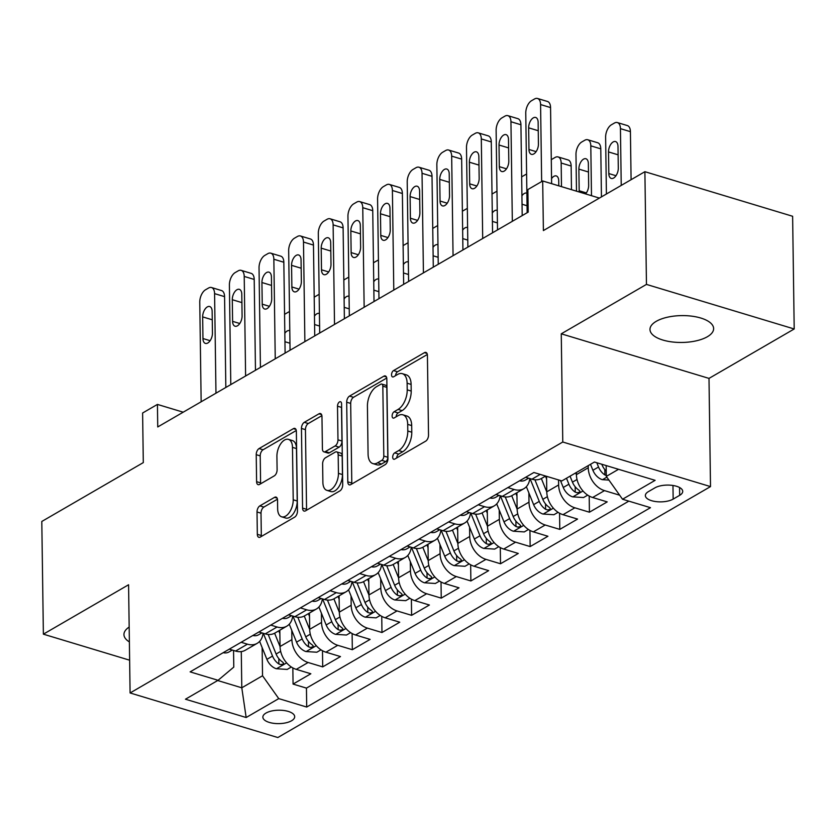 <?xml version="1.0" encoding="UTF-8"?>
<svg xmlns="http://www.w3.org/2000/svg" width="836" height="836" viewBox="0 0 836 836"><rect width="100%" height="100%" fill="white"/><g stroke="black" fill="none" stroke-linecap="round" stroke-linejoin="round"><path stroke-width="1.25" d="M392.69 457.167A3.417 1.86 -73.2 0 0 393.735 459.257A3.417 1.86 -73.2 0 0 394.77 459.079L425.681 441.157A4.88 2.654 -73.2 0 0 428.523 435.044L427.415 355.394A4.88 2.654 -73.2 0 0 425.911 352.405A4.88 2.654 -73.2 0 0 424.437 352.656L393.537 370.578A3.417 1.86 -73.2 0 0 391.541 374.852A3.417 1.86 -73.2 0 0 392.586 376.942A3.417 1.86 -73.2 0 0 393.62 376.775L397.622 374.455A15.623 8.506 -73.2 0 1 402.325 373.661A15.623 8.506 -73.2 0 1 407.122 383.212L407.216 389.848A15.623 8.506 -73.2 0 1 398.103 409.41L394.111 411.73A3.417 1.86 -73.2 0 0 392.115 416.014A3.417 1.86 -73.2 0 0 393.16 418.104A3.417 1.86 -73.2 0 0 394.195 417.927L398.197 415.607A15.623 8.506 -73.2 0 1 402.9 414.813A15.623 8.506 -73.2 0 1 407.696 424.375L407.79 431.01A15.623 8.506 -73.2 0 1 398.678 450.562L394.686 452.882A3.417 1.86 -73.2 0 0 392.69 457.167M707.36 336.741A31.831 13.428 179.2 0 0 713.63 328.59A31.831 13.428 179.2 0 0 691.706 316.154A31.831 13.428 179.2 0 0 656.25 321.327A31.831 13.428 179.2 0 0 649.98 329.478A31.831 13.428 179.2 0 0 671.904 341.914A31.831 13.428 179.2 0 0 707.36 336.741M291.555 720.768A15.915 6.709 179.2 0 0 294.69 716.692A15.915 6.709 179.2 0 0 283.728 710.475A15.915 6.709 179.2 0 0 265.994 713.056A15.915 6.709 179.2 0 0 262.859 717.131A15.915 6.709 179.2 0 0 273.821 723.349A15.915 6.709 179.2 0 0 291.555 720.768M259.871 505.874A4.88 2.654 -73.2 0 0 257.018 511.977L257.331 534.329A4.88 2.654 -73.2 0 0 258.826 537.318A4.88 2.654 -73.2 0 0 260.299 537.067L294.627 517.16A4.88 2.654 -73.2 0 0 297.47 511.047L296.362 431.397A4.88 2.654 -73.2 0 0 294.868 428.408A4.88 2.654 -73.2 0 0 293.394 428.659L259.066 448.566A4.88 2.654 -73.2 0 0 256.224 454.68L256.6 481.672A4.88 2.654 -73.2 0 0 258.094 484.65A4.88 2.654 -73.2 0 0 259.568 484.41L274.26 475.883A4.88 2.654 -73.2 0 0 277.103 469.78L276.915 456.393A13.062 7.116 -73.2 0 1 280.677 443.864A13.062 7.116 -73.2 0 1 288.472 439.37A13.062 7.116 -73.2 0 1 292.475 447.365L293.217 499.803A13.062 7.116 -73.2 0 1 289.455 512.322A13.062 7.116 -73.2 0 1 281.659 516.815A13.062 7.116 -73.2 0 1 277.646 508.831L277.531 500.085A4.88 2.654 -73.2 0 0 276.026 497.096A4.88 2.654 -73.2 0 0 274.553 497.347L259.871 505.874L263.862 507.076A4.88 2.654 -73.2 0 0 261.01 513.189L261.323 535.531A4.88 2.654 -73.2 0 0 261.407 536.43M646.458 284.407L561.259 333.815L709.001 378.394L794.2 328.976L646.458 284.407L644.89 171.694L543.39 230.569L542.689 180.973L527.871 189.563L528.195 212.114L157.743 426.956L157.429 404.415L142.611 413.005L143.301 462.601L41.8 521.465L43.378 634.169L129.632 660.2M561.259 333.815L562.774 442.014L130.092 692.96L128.577 584.761L43.378 634.169M347.797 481.86A4.88 2.654 -73.2 0 0 349.302 484.849A4.88 2.654 -73.2 0 0 350.775 484.598L385.093 464.691A4.88 2.654 -73.2 0 0 387.946 458.577L386.828 378.927A4.88 2.654 -73.2 0 0 385.333 375.939A4.88 2.654 -73.2 0 0 383.86 376.19L349.532 396.097A4.88 2.654 -73.2 0 0 346.689 402.21L347.797 481.86L351.789 483.062A4.88 2.654 -73.2 0 0 351.872 483.96M339.865 490.92L305.537 510.827A4.88 2.654 -73.2 0 1 304.064 511.078A4.88 2.654 -73.2 0 1 302.569 508.089L301.451 428.44A4.88 2.654 -73.2 0 1 304.304 422.326L318.986 413.81A4.88 2.654 -73.2 0 1 320.46 413.559A4.88 2.654 -73.2 0 1 321.964 416.547L322.414 448.848A4.88 2.654 -73.2 0 0 323.908 451.837A4.88 2.654 -73.2 0 0 325.382 451.586L335.131 445.933A4.88 2.654 -73.2 0 0 337.974 439.83L337.504 406.191A3.417 1.86 -73.2 0 1 338.486 402.921A3.417 1.86 -73.2 0 1 340.524 401.74A3.417 1.86 -73.2 0 1 341.579 403.83L342.708 484.817A4.88 2.654 -73.2 0 1 339.865 490.92M644.89 171.694L792.622 216.273L794.2 328.976M292.84 667.912L293.07 684.078L310.846 673.764L296.268 669.364L308.129 662.499A19.897 14.421 -120.1 0 1 291.9 639.644L291.774 630.375M322.477 650.732L322.706 666.888L340.482 656.573L325.904 652.184L337.765 645.308A19.897 14.421 -120.1 0 1 321.536 622.454L321.411 613.196M352.113 633.542L352.332 649.708L370.118 639.394L355.54 634.994L367.401 628.118A19.897 14.421 -120.1 0 1 351.172 605.264L351.047 596.005M381.749 616.351L381.968 632.518L399.754 622.203L385.177 617.804L397.037 610.928A19.897 14.421 -120.1 0 1 380.808 588.084L380.683 578.815M411.385 599.161L411.605 615.327L429.39 605.013L414.813 600.614L426.673 593.748A19.897 14.421 -120.1 0 1 410.445 570.894L410.319 561.625M441.021 581.981L441.241 598.137L459.027 587.823L444.449 583.434L456.31 576.558A19.897 14.421 -120.1 0 1 440.081 553.704L439.955 544.445M470.658 564.791L470.877 580.957L488.663 570.643L474.085 566.244L485.946 559.368A19.897 14.421 -120.1 0 1 469.717 536.513L469.592 527.255M500.294 547.601L500.513 563.767L518.299 553.453L503.721 549.053L515.582 542.177A19.897 14.421 -120.1 0 1 499.353 519.334L499.228 510.065M529.93 530.411L530.149 546.577L547.935 536.263L533.358 531.863L545.218 524.998A19.897 14.421 -120.1 0 1 528.989 502.143L528.864 492.874M559.566 513.231L559.786 529.387L577.572 519.072L562.994 514.683L574.855 507.807A19.897 14.421 -120.1 0 1 558.626 484.953L558.553 479.937M589.202 496.041L589.422 512.207L607.208 501.893L592.63 497.493A19.897 14.421 -120.1 0 1 576.412 474.639L576.38 472.497M296.268 669.364A19.897 14.421 59.9 0 1 280.05 646.521L279.82 630.219M325.904 652.184A19.897 14.421 59.9 0 1 309.686 629.33L309.456 613.028M355.54 634.994A19.897 14.421 59.9 0 1 339.322 612.14L339.092 595.838M385.177 617.804A19.897 14.421 59.9 0 1 368.958 594.95L368.728 578.658M414.813 600.614A19.897 14.421 59.9 0 1 398.594 577.77L398.364 561.468M444.449 583.434A19.897 14.421 59.9 0 1 428.231 560.58L428.001 544.278M474.085 566.244A19.897 14.421 59.9 0 1 457.867 543.39L457.637 527.088M503.721 549.053A19.897 14.421 59.9 0 1 487.503 526.199L487.273 509.908M533.358 531.863A19.897 14.421 59.9 0 1 517.139 509.019L516.909 492.717M562.994 514.683A19.897 14.421 59.9 0 1 546.775 491.829L546.556 476.321M654.922 487.848L648.402 491.631A15.414 6.5 179.2 0 0 645.361 495.581A15.414 6.5 179.2 0 0 655.988 501.6A15.414 6.5 179.2 0 0 673.158 499.102L679.678 495.32A15.414 6.5 179.2 0 0 682.719 491.369A15.414 6.5 179.2 0 0 672.092 485.35A15.414 6.5 179.2 0 0 654.922 487.848M562.774 442.014L710.506 486.594L277.824 737.53L130.092 692.96M293.07 684.078L306.446 688.112L306.707 707.047L650.481 507.671L622.527 499.238L606.309 476.384L606.152 465.558M306.707 707.047L278.754 698.614L246.16 717.518L185.467 699.209L218.06 680.305L190.117 671.872L533.89 472.497L561.844 480.93L594.438 462.026L655.131 480.334L622.527 499.238M619.048 494.337L619.058 495.016L604.491 490.617A19.897 14.421 -120.1 0 1 588.262 467.763L588.23 465.621M545.647 476.05L541.665 478.359A19.897 14.421 -120.1 0 1 531.936 479.185L525.635 477.283M229.283 649.154L235.585 651.056A19.897 14.421 59.9 0 0 245.314 650.23L257.164 643.354A19.897 14.421 -120.1 0 1 247.435 644.18L241.134 642.288M258.92 631.974L265.221 633.876A19.897 14.421 59.9 0 0 274.94 633.051L286.8 626.174A19.897 14.421 -120.1 0 1 277.071 627L270.77 625.098M288.556 614.784L294.857 616.686A19.897 14.421 59.9 0 0 304.576 615.86L316.436 608.984A19.897 14.421 -120.1 0 1 306.707 609.81L300.406 607.908M318.192 597.594L324.493 599.496A19.897 14.421 59.9 0 0 334.212 598.67L346.073 591.794A19.897 14.421 -120.1 0 1 336.344 592.62L330.042 590.718M347.828 580.403L354.119 582.305A19.897 14.421 59.9 0 0 363.848 581.48L375.709 574.604A19.897 14.421 -120.1 0 1 365.98 575.429L359.679 573.538M377.464 563.224L383.755 565.126A19.897 14.421 59.9 0 0 393.484 564.3L405.345 557.424A19.897 14.421 -120.1 0 1 395.616 558.249L389.315 556.348M407.101 546.033L413.392 547.935A19.897 14.421 59.9 0 0 423.12 547.11L434.981 540.234A19.897 14.421 -120.1 0 1 425.252 541.059L418.951 539.157M436.737 528.843L443.028 530.745A19.897 14.421 59.9 0 0 452.757 529.919L464.617 523.043A19.897 14.421 -120.1 0 1 454.888 523.869L448.587 521.967M466.373 511.653L472.664 513.555A19.897 14.421 59.9 0 0 482.393 512.729L494.254 505.853A19.897 14.421 -120.1 0 1 484.525 506.679L478.223 504.787M495.999 494.473L502.3 496.375A19.897 14.421 59.9 0 0 512.029 495.549L523.89 488.673A19.897 14.421 -120.1 0 1 514.161 489.499L507.86 487.597M589.422 512.207L574.855 507.807M559.786 529.387L545.218 524.998M530.149 546.577L515.582 542.177M500.513 563.767L485.946 559.368M470.877 580.957L456.31 576.558M441.241 598.137L426.673 593.748M411.605 615.327L397.037 610.928M381.968 632.518L367.401 628.118M352.332 649.708L337.765 645.308M322.706 666.888L308.129 662.499M306.446 688.112L628.829 501.14M241.28 651.589L241.792 687.798L262.535 675.76L262.138 647.566M606.309 476.384L618.535 469.299M709.001 378.394L710.506 486.594M183.199 412.19L157.429 404.415M599.402 198.08L542.689 180.973M217.684 680.525L241.792 687.798L246.16 717.518M233.547 650.45L233.787 667.097L218.06 680.305M529.784 478.526A19.897 14.421 -120.1 0 1 523.89 488.673M500.147 495.717A19.897 14.421 -120.1 0 1 494.254 505.853M470.511 512.907A19.897 14.421 -120.1 0 1 464.617 523.043M440.875 530.097A19.897 14.421 -120.1 0 1 434.981 540.234M411.239 547.277A19.897 14.421 -120.1 0 1 405.345 557.424M381.603 564.467A19.897 14.421 -120.1 0 1 375.709 574.604M351.966 581.657A19.897 14.421 -120.1 0 1 346.073 591.794M322.33 598.848A19.897 14.421 -120.1 0 1 316.436 608.984M292.694 616.027A19.897 14.421 -120.1 0 1 286.8 626.174M263.058 633.218A19.897 14.421 -120.1 0 1 257.164 643.354M262.535 675.76L278.754 698.614M129.172 627.052A31.831 13.428 179.2 0 0 123.947 634.555A31.831 13.428 179.2 0 0 129.371 641.923M396.692 457.961A3.417 1.86 -73.2 0 1 398.678 454.094L402.67 451.774A15.623 8.506 -73.2 0 0 411.782 432.212L407.79 431.01M402.9 414.813L406.892 416.014A15.623 8.506 -73.2 0 1 411.688 425.576L411.782 432.212M402.325 373.661L406.317 374.862A15.623 8.506 -73.2 0 1 411.113 384.424L411.207 391.06A15.623 8.506 -73.2 0 1 402.095 410.612L398.103 412.932A3.417 1.86 -73.2 0 0 396.118 416.809M427.332 354.495L397.528 371.78A3.417 1.86 -73.2 0 0 395.543 375.657M386.755 378.029L353.524 397.299A4.88 2.654 -73.2 0 0 350.681 403.412L351.789 483.062M381.812 460.354A3.417 1.86 -73.2 0 0 383.808 456.069L382.825 386.159A3.417 1.86 -73.2 0 0 381.78 384.069A3.417 1.86 -73.2 0 0 380.746 384.236L376.524 386.681A15.623 8.506 -73.2 0 0 367.422 406.244L368.08 454.032A15.623 8.506 -73.2 0 0 372.887 463.593A15.623 8.506 -73.2 0 0 377.59 462.799L381.812 460.354L385.804 461.556A3.417 1.86 -73.2 0 0 387.8 457.282L383.808 456.069M381.78 384.069L385.772 385.271A3.417 1.86 -73.2 0 1 386.817 387.361L387.8 457.282M372.887 463.593L376.879 464.795A15.623 8.506 -73.2 0 0 381.582 464.001L377.59 462.799M385.804 461.556L381.582 464.001M321.881 415.649L308.296 423.528A4.88 2.654 -73.2 0 0 305.443 429.641L306.561 509.302A4.88 2.654 -73.2 0 0 306.634 510.19M323.908 451.837L327.9 453.039A4.88 2.654 -73.2 0 0 329.374 452.798L339.123 447.145A4.88 2.654 -73.2 0 0 341.966 441.032L341.496 407.393L337.504 406.191M341.61 406.244A3.417 1.86 -73.2 0 0 341.496 407.393M322.884 482.372A13.062 7.116 -73.2 0 0 326.886 490.356A13.062 7.116 -73.2 0 0 334.682 485.873A13.062 7.116 -73.2 0 0 338.444 473.343L338.183 454.868A4.88 2.654 -73.2 0 0 336.689 451.889A4.88 2.654 -73.2 0 0 335.215 452.13L325.465 457.783A4.88 2.654 -73.2 0 0 322.623 463.896L322.884 482.372M326.886 490.356L330.878 491.568A13.062 7.116 -73.2 0 0 338.674 487.075A13.062 7.116 -73.2 0 0 342.436 474.555L338.444 473.343M336.689 451.889L340.68 453.091A4.88 2.654 -73.2 0 1 342.175 456.08L342.436 474.555M277.447 499.196L263.862 507.076M281.659 516.815L285.651 518.017A13.062 7.116 -73.2 0 0 293.446 513.534A13.062 7.116 -73.2 0 0 297.208 501.004L293.217 499.803M288.472 439.37L292.464 440.582A13.062 7.116 -73.2 0 1 296.477 448.566L297.208 501.004M296.289 430.498L263.058 449.768A4.88 2.654 -73.2 0 0 260.215 455.881L260.592 482.874A4.88 2.654 -73.2 0 0 260.665 483.772M631.086 179.698L630.417 131.66A9.948 5.413 106.8 0 0 627.366 125.578L617.386 122.568A9.948 5.413 -73.2 0 0 614.387 123.07L611.419 124.783A9.948 5.413 -73.2 0 0 605.619 137.24L606.413 194.015M617.386 122.568A9.948 5.413 -73.2 0 1 620.437 128.65L621.232 185.425M608.932 480.083L602.244 479.655A13.177 9.551 -120.1 0 1 592.902 470.281L590.488 464.314M606.236 471.107A13.177 9.551 -120.1 0 1 602.087 464.952L601.805 464.241M596.799 462.736L598.534 467.021A13.177 9.551 59.9 0 0 604.877 474.932L606.299 475.496M608.514 151.922L608.817 173.564A7.952 4.337 -73.2 0 0 611.262 178.434A7.952 4.337 -73.2 0 0 616.007 175.696A7.952 4.337 -73.2 0 0 618.295 168.067L617.992 146.425A7.952 4.337 -73.2 0 0 615.547 141.556A7.952 4.337 -73.2 0 0 610.803 144.294A7.952 4.337 -73.2 0 0 608.514 151.922L618.107 154.817M527.15 212.71L525.76 113.153A9.948 5.413 -73.2 0 1 531.56 100.696L534.528 98.982A9.948 5.413 -73.2 0 1 537.527 98.47A9.948 5.413 -73.2 0 1 540.578 104.552L541.655 181.579M551.624 183.669L550.558 107.572L540.578 104.552M528.655 127.835A7.952 4.337 106.8 0 1 530.944 120.196A7.952 4.337 106.8 0 1 535.698 117.468A7.952 4.337 106.8 0 1 538.133 122.338L538.436 143.97A7.952 4.337 106.8 0 1 536.148 151.609A7.952 4.337 106.8 0 1 531.403 154.336A7.952 4.337 106.8 0 1 528.958 149.477L528.655 127.835L538.259 130.729M537.527 98.47L547.507 101.48A9.948 5.413 106.8 0 1 550.558 107.572M601.45 196.888L600.781 148.85A9.948 5.413 106.8 0 0 597.73 142.768L587.75 139.748A9.948 5.413 -73.2 0 0 584.751 140.26L581.783 141.974A9.948 5.413 -73.2 0 0 575.983 154.43L576.495 191.172M587.75 139.748A9.948 5.413 -73.2 0 1 590.801 145.84L591.491 195.697M576.412 474.743L575.67 472.915M587.698 495.131L583.559 497.535L572.608 496.845A13.177 9.551 -120.1 0 1 563.265 487.472L560.444 480.512M566.484 478.234L568.898 484.211A13.177 9.551 59.9 0 0 575.241 492.122L577.133 492.749L579.599 492.216L579.975 491.317L578.794 490.053A13.177 9.551 -120.1 0 1 572.451 482.142L570.037 476.175M585.576 193.91A7.952 4.337 -73.2 0 0 588.659 185.258L588.356 163.616A7.952 4.337 -73.2 0 0 585.911 158.746A7.952 4.337 -73.2 0 0 581.166 161.484A7.952 4.337 -73.2 0 0 578.878 169.112L579.181 190.754A7.952 4.337 -73.2 0 0 579.275 192.008M546.587 478.882L545.48 476.144M571.479 189.657L571.145 166.04A9.948 5.413 106.8 0 0 568.093 159.948L558.114 156.938A9.948 5.413 -73.2 0 0 555.114 157.44L552.147 159.164A9.948 5.413 -73.2 0 0 551.29 159.76M558.114 156.938A9.948 5.413 -73.2 0 1 561.165 163.02L561.489 186.647M546.775 491.934L541.352 478.537M558.072 512.322L553.923 514.725L542.972 514.035A13.177 9.551 -120.1 0 1 533.629 504.662L526.356 486.688M530.034 478.61L539.262 501.391A13.177 9.551 59.9 0 0 545.605 509.302L547.496 509.939L549.963 509.406L550.339 508.507L549.158 507.243A13.177 9.551 -120.1 0 1 542.815 499.332L534.894 479.76M558.793 185.832L558.72 180.795A7.952 4.337 -73.2 0 0 556.274 175.936A7.952 4.337 -73.2 0 0 551.551 178.632M516.951 496.072L515.843 493.334M517.139 509.114L511.716 495.717M528.436 529.512L524.287 531.915L513.335 531.215A13.177 9.551 -120.1 0 1 503.993 521.852L496.72 503.878M500.398 495.8L509.626 518.581A13.177 9.551 59.9 0 0 515.969 526.492L517.86 527.119L520.326 526.596L520.713 525.698L519.522 524.433A13.177 9.551 -120.1 0 1 513.179 516.523L505.257 496.95M526.879 193.2A7.952 4.337 -73.2 0 0 526.649 193.116A7.952 4.337 -73.2 0 0 521.915 195.823M526.607 174.139A9.948 5.413 -73.2 0 0 525.478 174.63L522.51 176.354A9.948 5.413 -73.2 0 0 521.654 176.95M487.315 513.252L486.207 510.514M487.503 526.304L482.079 512.907M498.799 546.692L494.651 549.095L483.71 548.406A13.177 9.551 -120.1 0 1 474.357 539.032L467.084 521.068M470.762 512.98L479.989 535.772A13.177 9.551 59.9 0 0 486.333 543.682L488.224 544.309L490.69 543.787L491.077 542.877L489.886 541.623A13.177 9.551 -120.1 0 1 483.542 533.702L475.621 514.14M497.242 210.39A7.952 4.337 -73.2 0 0 497.012 210.306A7.952 4.337 -73.2 0 0 492.279 213.013M496.971 191.329A9.948 5.413 -73.2 0 0 495.842 191.82L492.874 193.534A9.948 5.413 -73.2 0 0 492.017 194.13M519.553 480.815A13.177 9.551 59.9 0 0 525.353 480.094L528.645 478.192M497.514 229.9L496.124 130.343A9.948 5.413 -73.2 0 1 501.924 117.886L504.892 116.162A9.948 5.413 -73.2 0 1 507.891 115.661A9.948 5.413 -73.2 0 1 510.942 121.742L512.332 221.31M522.197 215.583L520.922 124.752L510.942 121.742M499.019 145.025A7.952 4.337 106.8 0 1 501.307 137.386A7.952 4.337 106.8 0 1 506.062 134.648A7.952 4.337 106.8 0 1 508.497 139.518L508.8 161.16A7.952 4.337 106.8 0 1 506.511 168.788A7.952 4.337 106.8 0 1 501.767 171.526A7.952 4.337 106.8 0 1 499.322 166.657L499.019 145.025L508.622 147.92M526.753 477.617L527.276 477.774M507.891 115.661L517.871 118.67A9.948 5.413 106.8 0 1 520.922 124.752M489.917 498.005A13.177 9.551 59.9 0 0 495.717 497.284L499.008 495.372M467.878 247.09L466.488 147.523A9.948 5.413 -73.2 0 1 472.288 135.066L475.256 133.352A9.948 5.413 -73.2 0 1 478.255 132.851A9.948 5.413 -73.2 0 1 481.306 138.933L482.696 238.49M492.561 232.774L491.286 141.942L481.306 138.933M469.383 162.205A7.952 4.337 106.8 0 1 471.671 154.576A7.952 4.337 106.8 0 1 476.426 151.839A7.952 4.337 106.8 0 1 478.861 156.708L479.164 178.35A7.952 4.337 106.8 0 1 476.875 185.979A7.952 4.337 106.8 0 1 472.131 188.717A7.952 4.337 106.8 0 1 469.686 183.847L469.383 162.205L478.986 165.1M497.117 494.807L497.639 494.964M478.255 132.851L488.234 135.86A9.948 5.413 106.8 0 1 491.286 141.942M460.281 515.185A13.177 9.551 59.9 0 0 466.08 514.474L469.372 512.562M438.242 264.28L436.852 164.713A9.948 5.413 -73.2 0 1 442.652 152.256L445.619 150.543A9.948 5.413 -73.2 0 1 448.618 150.031A9.948 5.413 -73.2 0 1 451.67 156.123L453.06 255.68M462.925 249.964L461.65 159.133L451.67 156.123M439.746 179.395A7.952 4.337 106.8 0 1 442.035 171.767A7.952 4.337 106.8 0 1 446.79 169.029A7.952 4.337 106.8 0 1 449.225 173.898L449.528 195.54A7.952 4.337 106.8 0 1 447.239 203.169A7.952 4.337 106.8 0 1 442.495 205.907A7.952 4.337 106.8 0 1 440.049 201.037L439.746 179.395L449.35 182.29M467.481 511.998L468.003 512.154M448.618 150.031L458.598 153.051A9.948 5.413 106.8 0 1 461.65 159.133M430.644 532.375A13.177 9.551 59.9 0 0 436.444 531.654L439.736 529.752M408.605 281.46L407.216 181.903A9.948 5.413 -73.2 0 1 413.015 169.447L415.983 167.722A9.948 5.413 -73.2 0 1 418.982 167.221A9.948 5.413 -73.2 0 1 422.034 173.303L423.424 272.87M433.288 267.154L432.013 176.323L422.034 173.303M410.11 196.585A7.952 4.337 106.8 0 1 412.399 188.946A7.952 4.337 106.8 0 1 417.154 186.219A7.952 4.337 106.8 0 1 419.599 191.089L419.891 212.72A7.952 4.337 106.8 0 1 417.603 220.359A7.952 4.337 106.8 0 1 412.859 223.087A7.952 4.337 106.8 0 1 410.413 218.227L410.11 196.585L419.714 199.48M418.982 167.221L428.962 170.231A9.948 5.413 106.8 0 1 432.013 176.323M457.679 530.442L456.571 527.704M457.867 543.494L452.443 530.097M469.163 563.882L465.015 566.285L454.073 565.596A13.177 9.551 -120.1 0 1 444.721 556.222L437.447 538.248M441.126 530.17L450.353 552.962A13.177 9.551 59.9 0 0 456.696 560.872L458.588 561.499L461.054 560.966L461.441 560.068L460.249 558.803A13.177 9.551 -120.1 0 1 453.906 550.893L445.985 531.33M467.606 227.58A7.952 4.337 -73.2 0 0 467.376 227.496A7.952 4.337 -73.2 0 0 462.642 230.203M467.334 208.519A9.948 5.413 -73.2 0 0 466.206 209.01L463.238 210.724A9.948 5.413 -73.2 0 0 462.381 211.32M401.008 549.565A13.177 9.551 59.9 0 0 406.808 548.844L410.1 546.943M378.969 298.651L377.579 199.083A9.948 5.413 -73.2 0 1 383.379 186.637L386.347 184.913A9.948 5.413 -73.2 0 1 389.346 184.411A9.948 5.413 -73.2 0 1 392.397 190.493L393.787 290.061M403.652 284.334L402.377 193.503L392.397 190.493M380.474 213.776A7.952 4.337 106.8 0 1 382.763 206.137A7.952 4.337 106.8 0 1 387.517 203.399A7.952 4.337 106.8 0 1 389.963 208.268L390.255 229.91A7.952 4.337 106.8 0 1 387.967 237.539A7.952 4.337 106.8 0 1 383.222 240.277A7.952 4.337 106.8 0 1 380.777 235.407L380.474 213.776L390.078 216.67M389.346 184.411L399.326 187.421A9.948 5.413 106.8 0 1 402.377 193.503M428.053 547.632L426.945 544.894M428.231 560.684L422.807 547.287M439.527 581.072L435.378 583.476L424.437 582.786A13.177 9.551 -120.1 0 1 415.084 573.412L407.811 555.438M411.49 547.361L420.717 570.142A13.177 9.551 59.9 0 0 427.06 578.052L428.952 578.69L431.418 578.157L431.804 577.258L430.613 575.994A13.177 9.551 -120.1 0 1 424.27 568.083L416.349 548.51M437.97 244.77A7.952 4.337 -73.2 0 0 437.74 244.687A7.952 4.337 -73.2 0 0 433.006 247.383M437.709 225.699A9.948 5.413 -73.2 0 0 436.57 226.19L433.602 227.914A9.948 5.413 -73.2 0 0 432.745 228.51M398.417 564.822L397.309 562.085M398.594 577.864L393.171 564.467M409.891 598.262L405.742 600.666L394.801 599.966A13.177 9.551 -120.1 0 1 385.448 590.603L378.175 572.629M381.853 564.551L391.081 587.332A13.177 9.551 59.9 0 0 397.424 595.242L399.315 595.869L401.782 595.347L402.168 594.448L400.977 593.184A13.177 9.551 -120.1 0 1 394.634 585.273L386.713 565.7M408.334 261.95A7.952 4.337 -73.2 0 0 408.104 261.867A7.952 4.337 -73.2 0 0 403.37 264.573M408.072 242.889A9.948 5.413 -73.2 0 0 406.933 243.38L403.966 245.105A9.948 5.413 -73.2 0 0 403.109 245.7M368.78 582.002L367.673 579.264M368.958 595.054L363.535 581.657M380.255 615.442L376.106 617.846L365.165 617.156A13.177 9.551 -120.1 0 1 355.812 607.782L348.539 589.819M352.217 581.731L361.445 604.522A13.177 9.551 59.9 0 0 367.788 612.433L369.679 613.06L372.145 612.537L372.532 611.628L371.341 610.374A13.177 9.551 -120.1 0 1 364.998 602.453L357.076 582.891M378.698 279.14A7.952 4.337 -73.2 0 0 378.468 279.057A7.952 4.337 -73.2 0 0 373.734 281.763M378.436 260.08A9.948 5.413 -73.2 0 0 377.297 260.571L374.329 262.285A9.948 5.413 -73.2 0 0 373.473 262.88M339.144 599.193L338.037 596.455M339.322 612.245L333.898 598.848M350.618 632.633L346.47 635.036L335.529 634.346A13.177 9.551 -120.1 0 1 326.176 624.973L318.903 606.999M322.591 598.921L331.808 621.712A13.177 9.551 59.9 0 0 338.152 629.623L340.043 630.25L342.509 629.717L342.896 628.818L341.715 627.554A13.177 9.551 -120.1 0 1 335.361 619.643L327.44 600.081M349.061 296.331A7.952 4.337 -73.2 0 0 348.831 296.247A7.952 4.337 -73.2 0 0 344.098 298.954M348.8 277.27A9.948 5.413 -73.2 0 0 347.661 277.761L344.693 279.475A9.948 5.413 -73.2 0 0 343.836 280.07M309.508 616.383L308.4 613.645M309.686 629.435L304.262 616.038M320.982 649.823L316.844 652.226L305.892 651.537A13.177 9.551 -120.1 0 1 296.54 642.163L289.266 624.189M292.955 616.111L302.172 638.892A13.177 9.551 59.9 0 0 308.515 646.803L310.407 647.44L312.873 646.907L313.26 646.009L312.079 644.744A13.177 9.551 -120.1 0 1 305.736 636.833L297.815 617.261M319.425 313.521A7.952 4.337 -73.2 0 0 319.195 313.437A7.952 4.337 -73.2 0 0 314.461 316.133M319.164 294.45A9.948 5.413 -73.2 0 0 318.025 294.941L315.057 296.665A9.948 5.413 -73.2 0 0 314.2 297.261M371.372 566.756A13.177 9.551 59.9 0 0 377.172 566.035L380.464 564.122M349.333 315.841L347.943 216.273A9.948 5.413 -73.2 0 1 353.743 203.817L356.711 202.103A9.948 5.413 -73.2 0 1 359.71 201.601A9.948 5.413 -73.2 0 1 362.761 207.683L364.151 307.24M374.016 301.524L372.741 210.693L362.761 207.683M350.838 230.955A7.952 4.337 106.8 0 1 353.126 223.327A7.952 4.337 106.8 0 1 357.881 220.589A7.952 4.337 106.8 0 1 360.326 225.459L360.619 247.101A7.952 4.337 106.8 0 1 358.33 254.729A7.952 4.337 106.8 0 1 353.586 257.467A7.952 4.337 106.8 0 1 351.141 252.597L350.838 230.955L360.441 233.85M359.71 201.601L369.69 204.611A9.948 5.413 106.8 0 1 372.741 210.693M341.736 583.936A13.177 9.551 59.9 0 0 347.536 583.225L350.827 581.313M319.697 333.031L318.307 233.463A9.948 5.413 -73.2 0 1 324.107 221.007L327.075 219.293A9.948 5.413 -73.2 0 1 330.074 218.781A9.948 5.413 -73.2 0 1 333.125 224.874L334.515 324.431M344.38 318.715L343.105 227.883L333.125 224.874M321.202 248.146A7.952 4.337 106.8 0 1 323.49 240.517A7.952 4.337 106.8 0 1 328.245 237.779A7.952 4.337 106.8 0 1 330.69 242.649L330.993 264.291A7.952 4.337 106.8 0 1 328.694 271.919A7.952 4.337 106.8 0 1 323.95 274.657A7.952 4.337 106.8 0 1 321.505 269.788L321.202 248.146L330.805 251.04M330.074 218.781L340.053 221.801A9.948 5.413 106.8 0 1 343.105 227.883M312.1 601.126A13.177 9.551 59.9 0 0 317.899 600.405L321.191 598.503M290.061 350.211L288.671 250.654A9.948 5.413 -73.2 0 1 294.471 238.197L297.438 236.473A9.948 5.413 -73.2 0 1 300.438 235.971A9.948 5.413 -73.2 0 1 303.489 242.053L304.879 341.621M314.744 335.905L313.469 245.073L303.489 242.053M291.565 265.336A7.952 4.337 106.8 0 1 293.854 257.697A7.952 4.337 106.8 0 1 298.609 254.97A7.952 4.337 106.8 0 1 301.054 259.829L301.357 281.471A7.952 4.337 106.8 0 1 299.058 289.11A7.952 4.337 106.8 0 1 294.314 291.837A7.952 4.337 106.8 0 1 291.868 286.978L291.565 265.336L301.169 268.231M300.438 235.971L310.417 238.981A9.948 5.413 106.8 0 1 313.469 245.073M282.464 618.316A13.177 9.551 59.9 0 0 288.263 617.595L291.555 615.693M260.424 367.401L259.035 267.834A9.948 5.413 -73.2 0 1 264.834 255.388L267.802 253.663A9.948 5.413 -73.2 0 1 270.801 253.162A9.948 5.413 -73.2 0 1 273.853 259.244L275.243 358.811M285.107 353.085L283.832 262.253L273.853 259.244M261.929 282.526A7.952 4.337 106.8 0 1 264.218 274.887A7.952 4.337 106.8 0 1 268.973 272.149A7.952 4.337 106.8 0 1 271.418 277.019L271.721 298.661A7.952 4.337 106.8 0 1 269.422 306.289A7.952 4.337 106.8 0 1 264.678 309.027A7.952 4.337 106.8 0 1 262.232 304.158L261.929 282.526L271.533 285.421M270.801 253.162L280.781 256.171A9.948 5.413 106.8 0 1 283.832 262.253M252.827 635.506A13.177 9.551 59.9 0 0 258.627 634.785L261.919 632.873M230.788 384.591L229.398 285.024A9.948 5.413 -73.2 0 1 235.198 272.567L238.166 270.854A9.948 5.413 -73.2 0 1 241.165 270.352A9.948 5.413 -73.2 0 1 244.216 276.434L245.606 375.991M255.471 370.275L254.207 279.443L244.216 276.434M232.293 299.706A7.952 4.337 106.8 0 1 234.582 292.077A7.952 4.337 106.8 0 1 239.336 289.34A7.952 4.337 106.8 0 1 241.782 294.209L242.085 315.851A7.952 4.337 106.8 0 1 239.786 323.48A7.952 4.337 106.8 0 1 235.041 326.218A7.952 4.337 106.8 0 1 232.596 321.348L232.293 299.706L241.897 302.601M241.165 270.352L251.145 273.362A9.948 5.413 106.8 0 1 254.207 279.443M279.872 633.573L278.764 630.835M280.05 646.615L274.626 633.218M291.346 667.013L287.208 669.417L276.256 668.716A13.177 9.551 -120.1 0 1 266.903 659.353L259.63 641.379M263.319 633.301L272.536 656.082A13.177 9.551 59.9 0 0 278.879 663.993L280.771 664.62L283.237 664.097L283.623 663.199L282.443 661.934A13.177 9.551 -120.1 0 1 276.099 654.024L268.178 634.451M289.789 330.701A7.952 4.337 -73.2 0 0 289.559 330.617A7.952 4.337 -73.2 0 0 284.825 333.324M289.528 311.64A9.948 5.413 -73.2 0 0 288.389 312.131L285.421 313.855A9.948 5.413 -73.2 0 0 284.564 314.451M223.191 652.686A13.177 9.551 59.9 0 0 228.991 651.975L232.283 650.063M201.152 401.771L199.762 302.214A9.948 5.413 -73.2 0 1 205.562 289.758L208.53 288.044A9.948 5.413 -73.2 0 1 211.529 287.532A9.948 5.413 -73.2 0 1 214.58 293.624L215.97 393.181M225.835 387.465L224.57 296.634L214.58 293.624M202.657 316.896A7.952 4.337 106.8 0 1 204.945 309.268A7.952 4.337 106.8 0 1 209.7 306.53A7.952 4.337 106.8 0 1 212.145 311.4L212.448 333.041A7.952 4.337 106.8 0 1 210.149 340.67A7.952 4.337 106.8 0 1 205.405 343.408A7.952 4.337 106.8 0 1 202.96 338.538L202.657 316.896L212.26 319.791M211.529 287.532L221.509 290.552A9.948 5.413 106.8 0 1 224.57 296.634M280.05 646.521L291.9 639.644M309.686 629.33L321.536 622.454M339.322 612.14L351.172 605.264M368.958 594.95L380.808 588.084M398.594 577.77L410.445 570.894M428.231 560.58L440.081 553.704M457.867 543.39L469.717 536.513M487.503 526.199L499.353 519.334M517.139 509.019L528.989 502.143M546.775 491.829L558.626 484.953M576.412 474.639L588.262 467.763M531.936 479.185L540.192 474.399M235.585 651.056L247.435 644.18M265.221 633.876L277.071 627M294.857 616.686L306.707 609.81M324.493 599.496L336.344 592.62M354.119 582.305L365.98 575.429M383.755 565.126L395.616 558.249M413.392 547.935L425.252 541.059M443.028 530.745L454.888 523.869M472.664 513.555L484.525 506.679M502.3 496.375L514.161 489.499M592.63 497.493L604.491 490.617M679.563 487.503L679.678 495.32M672.97 485.465L673.158 499.102M402.67 451.774L398.678 450.562M411.688 425.576L407.696 424.375M398.103 412.932L394.111 411.73M402.095 410.612L398.103 409.41M411.207 391.06L407.216 389.848M411.113 384.424L407.122 383.212M397.528 371.78L393.537 370.578M426.997 353.429L424.437 352.656M398.678 454.094L394.686 452.882M350.681 403.412L346.689 402.21M353.524 397.299L349.532 396.097M386.42 376.963L383.86 376.19M386.817 387.361L382.825 386.159M306.561 509.302L302.569 508.089M305.443 429.641L301.451 428.44M308.296 423.528L304.304 422.326M321.546 414.583L318.986 413.81M329.374 452.798L325.382 451.586M339.123 447.145L335.131 445.933M341.966 441.032L337.974 439.83M342.175 456.08L338.183 454.868M277.113 498.12L274.553 497.347M296.477 448.566L292.475 447.365M260.592 482.874L256.6 481.672M260.215 455.881L256.224 454.68M263.058 449.768L259.066 448.566M295.954 429.432L293.394 428.659M261.323 535.531L257.331 534.329M261.01 513.189L257.018 511.977M620.437 128.65L630.417 131.66M602.526 479.676L606.852 477.157M602.087 464.952L602.798 464.544M592.902 470.281L598.534 467.021M615.986 175.727L608.817 173.564M604.804 469.55L604.877 474.932M528.958 149.477L536.127 151.64M590.801 145.84L600.781 148.85M572.89 496.866L582.995 490.993M572.451 482.142L577.018 479.498M563.265 487.472L568.898 484.211M588.481 172.007L578.878 169.112M586.35 192.917L579.181 190.754M575.168 486.74L575.241 492.122M561.165 163.02L571.145 166.04M543.254 514.046L553.359 508.183M542.815 499.332L547.381 496.678M533.629 504.662L539.262 501.391M545.532 503.93L545.605 509.302M513.617 531.236L523.733 525.374M513.179 516.523L517.756 513.868M503.993 521.852L509.626 518.581M527.056 205.74L522.03 204.224M515.896 521.11L515.969 526.492M483.981 548.426L494.097 542.564M483.542 533.702L488.12 531.059M474.357 539.032L479.989 535.772M497.42 222.919L492.394 221.404M486.259 538.3L486.333 543.682M499.322 166.657L506.491 168.82M469.686 183.847L476.854 186.01M440.049 201.037L447.218 203.2M410.413 218.227L417.582 220.391M454.345 565.617L464.461 559.744M453.906 550.893L458.483 548.249M444.721 556.222L450.353 552.962M467.784 240.11L462.757 238.594M456.623 555.491L456.696 560.872M380.777 235.407L387.946 237.57M424.709 582.797L434.825 576.934M424.27 568.083L428.847 565.429M415.084 573.412L420.717 570.142M438.148 257.3L433.121 255.785M426.987 572.681L427.06 578.052M395.073 599.987L405.188 594.124M394.634 585.273L399.211 582.619M385.448 590.603L391.081 587.332M408.511 274.49L403.495 272.975M397.351 589.861L397.424 595.242M365.436 617.177L375.552 611.315M364.998 602.453L369.575 599.809M355.812 607.782L361.445 604.522M378.875 291.67L373.859 290.155M367.715 607.051L367.788 612.433M335.8 634.367L345.916 628.494M335.361 619.643L339.938 616.999M326.176 624.973L331.808 621.712M349.239 308.86L344.223 307.345M338.078 624.241L338.152 629.623M306.164 651.547L316.28 645.685M305.736 636.833L310.302 634.179M296.54 642.163L302.172 638.892M319.603 326.05L314.587 324.535M308.442 641.431L308.515 646.803M351.141 252.597L358.31 254.761M321.505 269.788L328.673 271.951M291.868 286.978L299.037 289.141M262.232 304.158L269.401 306.321M232.596 321.348L239.765 323.511M276.528 668.737L286.644 662.875M276.099 654.024L280.666 651.369M266.903 659.353L272.536 656.082M289.967 343.241L284.951 341.725M278.806 658.611L278.879 663.993M202.96 338.538L210.129 340.701"/></g></svg>
